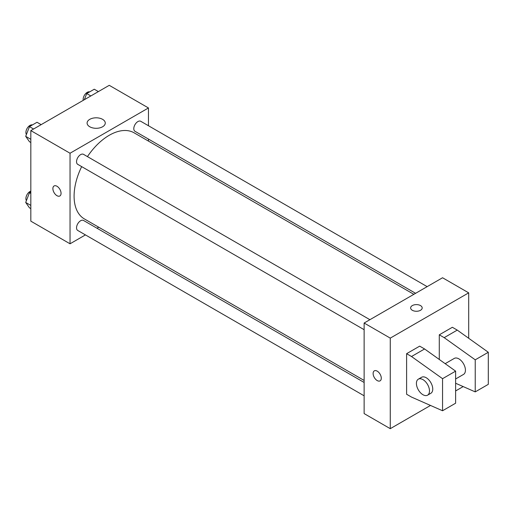 <?xml version="1.0" encoding="UTF-8"?>
<svg xmlns="http://www.w3.org/2000/svg" width="514" height="514" viewBox="0 0 514 514"><rect width="100%" height="100%" fill="white"/><g stroke="black" fill="none" stroke-linecap="round" stroke-linejoin="round"><path stroke-width="0.77" d="M85.44 234.904L70.039 243.797L30.827 221.155L30.827 130.601L109.251 85.324L148.462 107.959L148.462 125.744M98.739 227.227L96.992 228.235M81.668 166.626A49.723 28.707 120 0 0 74.093 196.175A49.723 28.707 120 0 0 84.392 218.938L364.13 380.444M413.854 294.323L134.115 132.818A49.723 28.707 120 0 0 87.444 156.616M148.462 139.082L148.462 141.099M70.039 243.797L70.039 153.236L148.462 107.959M427.153 286.639L140.765 121.298A5.776 3.335 120 0 0 136.313 122.846A5.776 3.335 120 0 0 133.794 128.654A5.776 3.335 120 0 0 134.989 131.301L415.601 293.314M364.13 382.467L83.519 220.455A5.776 3.335 120 0 0 79.066 222.003A5.776 3.335 120 0 0 76.541 227.818A5.776 3.335 120 0 0 77.736 230.458L364.13 395.806M364.13 329.699L77.736 164.351A5.776 3.335 -60 0 1 77.736 157.682A5.776 3.335 -60 0 1 83.519 154.348L369.907 319.695M70.039 153.236L30.827 130.601M89.757 126.765A9.085 5.249 180 0 1 87.097 123.052A9.085 5.249 180 0 1 96.182 117.809A9.085 5.249 180 0 1 105.267 123.052A9.085 5.249 180 0 1 99.658 127.902A9.085 5.249 180 0 1 89.757 126.765M61.057 193.328A5.776 3.335 60 0 1 59.855 195.975A5.776 3.335 60 0 1 54.079 192.641A5.776 3.335 60 0 1 54.079 185.965A5.776 3.335 60 0 1 58.532 187.514A5.776 3.335 60 0 1 61.057 193.328M59.862 195.969A5.776 3.335 60 0 1 54.086 192.634A5.776 3.335 60 0 1 54.086 185.965M430.507 405.45L390.267 428.676L364.13 413.584L364.13 323.03L442.554 277.753L468.691 292.845L468.691 338.27M463.185 386.579L455.622 390.948M420.497 310.295A5.776 3.335 180 0 1 414.2 311.015A5.776 3.335 180 0 1 410.635 307.937A5.776 3.335 180 0 1 416.411 304.603A5.776 3.335 180 0 1 422.187 307.937A5.776 3.335 180 0 1 420.497 310.295M390.267 428.676L390.267 338.122L364.13 323.03M390.267 338.122L468.691 292.845M422.187 307.937A5.776 3.335 0 0 0 416.411 304.603A5.776 3.335 0 0 0 410.635 307.937M377.199 380.572A5.776 3.335 60 0 1 373.427 375.477A5.776 3.335 60 0 1 374.314 370.851A5.776 3.335 60 0 1 380.09 374.186A5.776 3.335 60 0 1 380.09 380.855A5.776 3.335 60 0 1 377.199 380.572M374.314 370.851A5.776 3.335 -120 0 0 373.427 375.477A5.776 3.335 -120 0 0 377.205 380.566A5.776 3.335 -120 0 0 380.09 380.855M406.606 394.251L406.606 353.683L411.508 356.517L442.554 378.683L442.554 410.757L411.508 397.078L406.606 394.251M442.554 410.757L455.622 403.207L455.622 371.134L424.583 348.967L419.681 346.14L406.606 353.683M439.284 359.472L439.284 334.82L452.359 327.277L457.254 330.104L488.3 352.27L488.3 384.344L475.232 391.886L475.232 359.819L444.186 337.653L439.284 334.82M455.622 378.979L463.512 374.423A9.239 5.339 -120 0 0 463.512 363.751A9.239 5.339 -120 0 0 454.267 358.419L445.169 363.674M455.622 383.251L475.232 391.886M418.325 379.171L421.596 377.282A9.239 5.339 60 0 1 430.835 382.615A9.239 5.339 60 0 1 430.835 393.294L427.571 395.176A9.239 5.339 60 0 1 422.945 394.72A9.239 5.339 60 0 1 416.912 386.573A9.239 5.339 60 0 1 418.325 379.171A9.239 5.339 60 0 1 427.571 384.504A9.239 5.339 60 0 1 427.571 395.176M488.3 352.27L475.232 359.819M455.622 371.134L442.554 378.683M457.254 330.104L444.186 337.653M424.583 348.967L411.508 356.517M30.827 142.5L29.471 141.723L25.7 136.351L29.471 126.63L37.021 122.274L41.139 124.645M30.827 139.313L25.7 136.351M33.59 129.008L29.471 126.63M32.427 124.921A5.776 3.335 120 0 0 28.154 126.945A5.776 3.335 120 0 0 25.893 132.471A5.776 3.335 120 0 0 26.426 134.488M84.347 99.703L86.725 93.574L94.268 89.218L98.386 91.595M90.837 95.951L86.725 93.574M89.68 91.871A5.776 3.335 120 0 0 85.401 93.895A5.776 3.335 120 0 0 83.146 99.414A5.776 3.335 120 0 0 83.236 100.346M30.827 208.607L29.471 207.829L25.7 202.458L29.471 192.737L30.827 191.953M30.827 205.42L25.7 202.458M30.827 193.515L29.471 192.737M30.827 191.112A5.776 3.335 120 0 0 25.893 198.571A5.776 3.335 120 0 0 26.426 200.588"/></g></svg>
